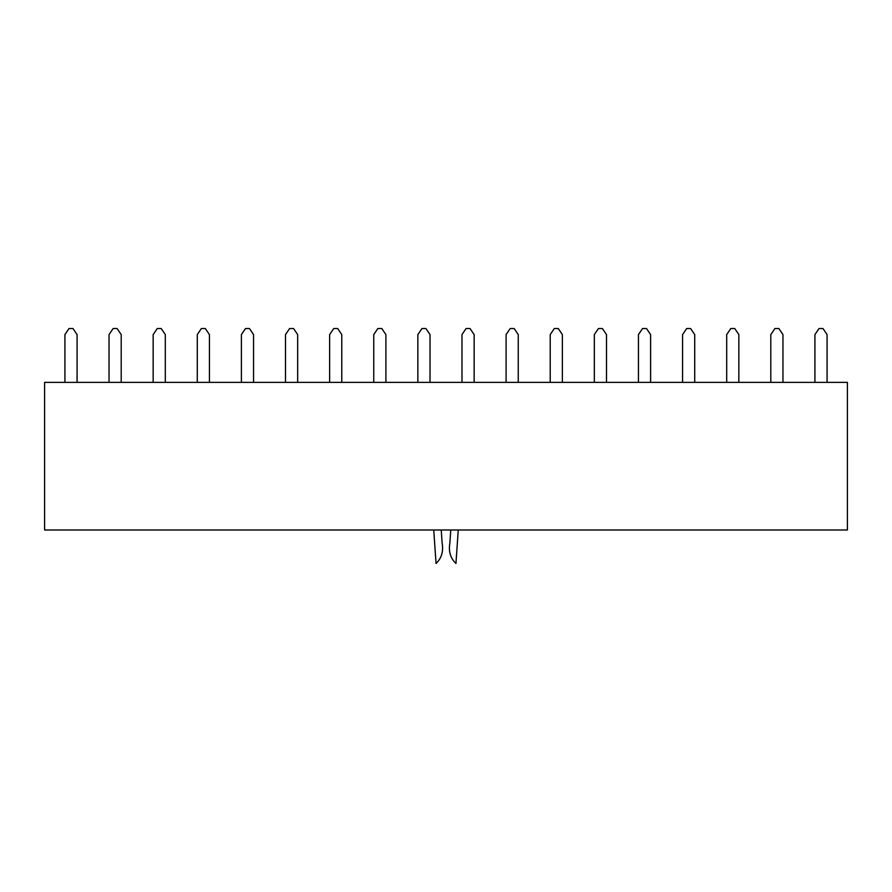<?xml version="1.0" encoding="UTF-8"?>
<svg xmlns="http://www.w3.org/2000/svg" width="892" height="892" viewBox="0 0 892 892"><rect width="100%" height="100%" fill="white"/><g stroke="black" fill="none" stroke-linecap="round" stroke-linejoin="round"><path stroke-width="1.34" d="M77.08 382.367L77.08 334.6L72.977 328.524L69.019 328.524L64.926 334.6L64.926 382.367M121.201 382.367L121.201 334.6L117.097 328.524L113.139 328.524L109.036 334.6L109.036 382.367M165.31 382.367L165.31 334.6L161.218 328.524L157.26 328.524L153.156 334.6L153.156 382.367M209.43 382.367L209.43 334.6L205.327 328.524L201.38 328.524L197.277 334.6L197.277 382.367M253.551 382.367L253.551 334.6L249.448 328.524L245.49 328.524L241.398 334.6L241.398 382.367M297.672 382.367L297.672 334.6L293.568 328.524L289.61 328.524L285.507 334.6L285.507 382.367M341.781 382.367L341.781 334.6L337.689 328.524L333.731 328.524L329.627 334.6L329.627 382.367M385.901 382.367L385.901 334.6L381.798 328.524L377.851 328.524L373.748 334.6L373.748 382.367M430.022 382.367L430.022 334.6L425.919 328.524L421.961 328.524L417.857 334.6L417.857 382.367M474.143 382.367L474.143 334.6L470.039 328.524L466.081 328.524L461.978 334.6L461.978 382.367M518.252 382.367L518.252 334.6L514.149 328.524L510.202 328.524L506.098 334.6L506.098 382.367M562.373 382.367L562.373 334.6L558.269 328.524L554.311 328.524L550.219 334.6L550.219 382.367M606.493 382.367L606.493 334.6L602.39 328.524L598.432 328.524L594.328 334.6L594.328 382.367M650.602 382.367L650.602 334.6L646.51 328.524L642.552 328.524L638.449 334.6L638.449 382.367M694.723 382.367L694.723 334.6L690.62 328.524L686.673 328.524L682.57 334.6L682.57 382.367M738.844 382.367L738.844 334.6L734.74 328.524L730.782 328.524L726.69 334.6L726.69 382.367M782.964 382.367L782.964 334.6L778.861 328.524L774.903 328.524L770.799 334.6L770.799 382.367M827.074 382.367L827.074 334.6L822.981 328.524L819.023 328.524L814.92 334.6L814.92 382.367M847.4 530.004L44.6 530.004L44.6 382.367L847.4 382.367L847.4 530.004L44.6 530.004L44.6 382.367L847.4 382.367L847.4 530.004M433.746 530.004L436.054 563.476C441.562 558.269 443.58 551.468 442.131 543.05L441.228 530.004M450.772 530.004L449.869 543.05C448.42 551.468 450.438 558.269 455.946 563.476L458.254 530.004"/></g></svg>
